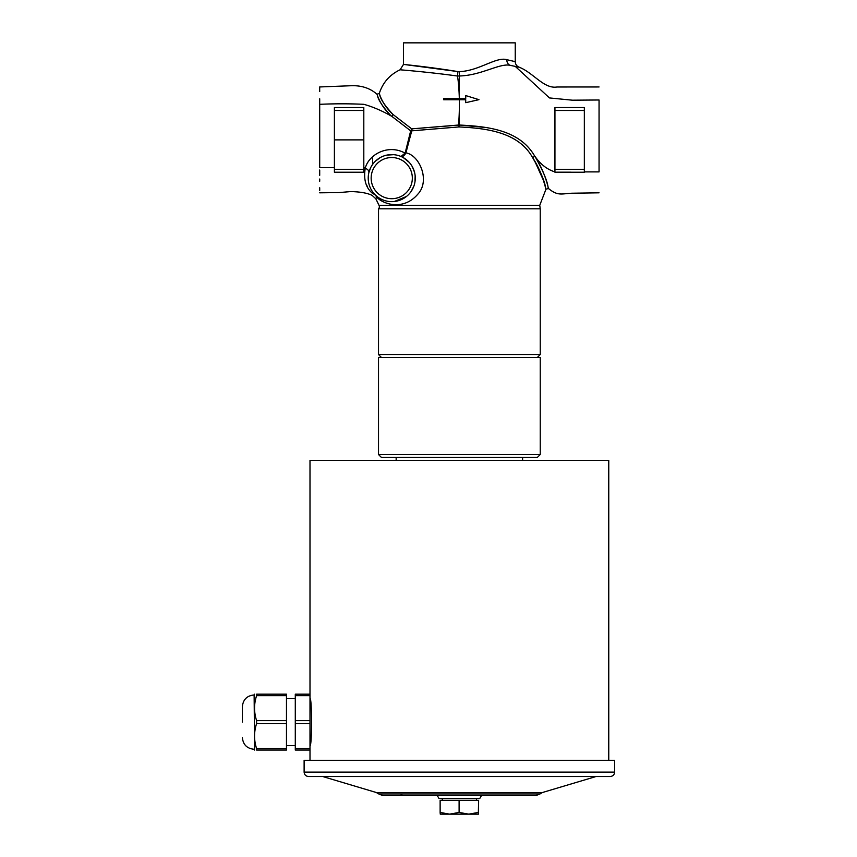 <?xml version="1.0" encoding="UTF-8"?>
<svg xmlns="http://www.w3.org/2000/svg" width="857" height="857" viewBox="0 0 857 857"><rect width="100%" height="100%" fill="white"/><g stroke="black" fill="none" stroke-linecap="round" stroke-linejoin="round"><path stroke-width="1.29" d="M372.634 164.405L372.634 156.735M319.704 145.197L319.704 167.618C319.704 200.806 319.704 200.806 319.704 167.618L319.704 98.791M319.704 169.997L319.704 175.342M319.704 104.425L319.704 115.277M319.704 124.961L319.704 131.603M409.571 167.822A20.579 20.579 0 0 1 402.04 195.942A20.579 20.579 0 0 1 373.92 188.401A20.579 20.579 0 0 1 381.451 160.291A20.579 20.579 0 0 1 409.571 167.822M534.372 160.28L543.434 180.334L545.984 189.193L539.749 205.284L378.998 205.284L375.848 198.792L376.566 197.035C383.165 204.395 403.561 210.843 417.713 194.303C430.418 181.095 419.823 155.31 405.918 152.846L411.746 130.842L458.613 126.965L411.746 130.842A1.468 1.103 14.4 0 1 410.685 130.842L405.232 152.728L405.918 152.846L403.058 156.22M465.726 95.577L478.956 99.658L465.726 95.577L465.726 98.523L459.352 98.523L459.373 99.744L465.726 99.744L459.373 99.744A38.222 5.581 90 0 1 459.373 104.597A38.222 5.581 90 0 1 458.516 125.026L458.613 126.965L459.373 126.954C487.579 128.304 518.56 132.492 532.551 157.495C540.403 171.239 544.731 181.255 545.534 187.544C547.034 195.621 544.741 175.974 532.551 157.495L532.39 157.238M381.976 201.063L376.566 197.035A5.881 5.431 134.4 0 0 375.28 194.914A5.881 5.088 -45.6 0 0 372.966 193.703C371.863 195.974 371.863 195.974 372.966 193.703A5.881 5.699 -158.1 0 1 376.566 197.035M510.172 65.357L515.25 66.375L549.466 97.934L572.39 100.194L599.054 99.99C599.054 82.733 599.054 82.733 599.054 99.99L599.054 171.903C599.054 198.728 599.054 198.728 599.054 171.903L584.345 171.903M319.704 91.57L319.704 89.889M319.704 89.214L319.704 86.953L351.091 85.732C361.429 85.336 370.063 88.164 376.994 94.227L379.276 93.467C382.811 82.593 389.742 74.709 400.058 69.792L403.508 64.436L403.508 42.85L515.25 42.85L515.25 61.661M319.704 190.511L319.704 187.769M319.704 181.255L319.704 179.017M368.221 178.117A23.525 23.525 0 0 1 403.508 157.742A23.525 23.525 0 0 1 403.508 198.492A23.525 23.525 0 0 1 368.221 178.117M405.232 152.728L405.072 153.135C388.253 143.751 368.746 154.41 365.253 168.197L365.253 168.208C363.379 179.756 365.96 188.261 372.966 193.703A5.881 5.699 -158.1 0 1 375.195 195.053M375.848 198.792L372.142 195.407C367.524 193.082 360.39 191.797 350.717 191.572L339.093 192.579L319.704 192.814M367.546 186.869L366.346 184.534M584.345 110.478L554.94 110.478L554.94 107.543L584.345 107.543L584.345 172.236L554.94 172.236L554.94 169.29L584.345 169.29M532.551 157.495L534.982 156.381C542.845 170.436 547.184 180.581 547.998 186.815C549.519 194.893 547.216 175.439 534.982 156.381C540.478 164.308 547.141 169.482 554.94 171.903M534.725 156.135L534.543 155.856C519.481 129.889 487.494 126.386 459.373 125.036L459.373 126.954M510.493 65.4A5.881 4.971 101.8 0 1 506.862 59.69C496.246 56.433 478.827 71.088 459.373 71.602L457.927 71.581L457.499 76.027C427.322 71.859 399.255 69.738 400.058 69.792C399.308 69.749 427.364 71.859 457.499 76.027L459.373 75.984C481.859 75.416 500.306 62.454 510.911 65.486M515.25 66.375L519.331 67.264C533.375 72.813 544.024 89.128 556.996 86.996L599.054 86.964M459.523 125.036L485.705 127.5M459.373 71.602L459.373 98.523L443.669 98.523L443.669 99.744L459.373 99.744L459.373 125.036L411.714 128.861L393.084 114.538C384.868 105.732 380.401 99.08 379.694 94.602C378.269 88.882 380.272 103.022 393.074 114.527C384.868 105.732 380.401 99.08 379.694 94.602C378.269 88.882 380.272 103.022 393.074 114.527L391.767 116.306L410.685 130.842L411.714 128.861L458.516 125.036M465.726 99.744L465.726 102.679L478.956 99.658M457.499 76.027A38.222 5.581 90 0 1 459.309 98.523M405.072 153.135L400.969 156.477C402.522 156.949 404.086 155.92 405.672 153.392L405.382 153.274M391.092 115.931C378.023 103.772 375.944 89.567 377.434 95.395C378.183 99.905 382.725 106.761 391.092 115.941L391.553 116.081M411.746 130.842A1.468 0.932 85.2 0 0 411.714 128.861M391.092 115.941C381.772 110.649 372.677 106.771 363.807 104.308C349.26 103.643 334.562 103.643 319.704 104.318M396.009 201.256L398.719 200.581M403.476 198.503L404.022 198.181M412.313 189.526L413.385 187.351M414.37 171.657L413.674 169.611M554.94 110.478L554.94 169.29M363.807 169.29L363.807 139.884L334.401 139.884L334.401 110.478L363.807 110.478L363.807 139.884L334.401 139.884L334.401 169.29L363.807 169.29L363.807 172.236L334.401 172.236L334.401 169.29M363.807 110.478L363.807 107.543L334.401 107.543L334.401 110.478M370.749 167.533L368.885 172.536C369.11 170.811 367.899 169.365 365.253 168.208L363.807 167.618M375.548 161.052L380.144 157.645M386.636 155.149L393.556 154.656M368.424 181.181L368.242 179.027M403.443 157.709L409.239 162.38M412.346 166.761L414.509 172.193M415.163 175.921L415.002 181.641M413.824 186.215L411.231 191.293M406.443 196.478L394.316 201.502M384.6 200.527L382.383 199.692M377.648 196.939L375.28 194.914M457.927 71.581C424.161 66.096 396.223 63.782 404.879 64.575L457.927 71.581L457.499 75.962M519.331 67.264C516.76 66.278 515.4 64.414 515.239 61.661L506.862 59.69M378.998 205.284A2.935 2.935 0 0 1 378.515 208.797L540.242 208.797L540.242 354.541L378.515 354.541L378.515 208.797M468.736 814.15L478.356 812.447L478.485 814.15L449.614 814.15L459.106 812.447L468.736 814.15M478.485 814.15L478.624 800.331L478.356 812.447M440.262 814.15L440.134 812.447L449.614 814.15L440.262 814.15M459.106 812.447L459.106 800.331L440.134 800.331L440.134 812.447M459.106 800.331L478.356 800.331M403.593 795.628L535.882 795.628L539.985 793.946L378.762 793.946L382.875 795.628L403.593 795.628A5.881 4.285 90 0 1 400.605 793.946M304.117 772.103L304.117 760.341L614.64 760.341L614.64 772.103L304.117 772.103C304.374 774.782 305.842 776.249 308.531 776.506L610.227 776.506L308.531 776.506M359.051 776.506L321.782 776.506M309.998 698.584C312.023 697.148 312.023 747.079 309.998 745.633M254.572 750.046L254.122 694.952C246.987 695.648 243.067 699.569 242.36 706.714L242.36 722.108M256.597 748.579L256.597 750.046L286.474 750.046L286.474 694.181L256.597 694.181L256.597 695.648C253.876 703.983 253.876 712.306 256.597 720.641L256.597 723.587C253.876 731.91 253.876 740.244 256.597 748.579L286.474 748.579M256.597 694.181C253.876 694.181 253.876 694.181 256.597 694.181C253.876 694.181 253.876 694.181 256.597 694.181M256.597 750.046C253.876 750.046 253.876 750.046 256.597 750.046C253.876 750.046 253.876 750.046 256.597 750.046L286.474 750.046M295.29 695.648L309.998 695.648L309.998 694.181L295.29 694.181L295.29 750.046L309.998 750.046L309.998 748.579L295.29 748.579M295.29 723.587L309.998 723.587L309.998 720.641L295.29 720.641M309.998 695.648L309.998 720.641M309.998 723.587L309.998 748.579M295.29 694.181L309.998 694.181L309.998 460.402L608.759 460.402L608.759 760.341M309.998 760.341L309.998 750.046L295.29 750.046M459.373 357.487L378.515 357.487L378.515 454.521L540.242 454.521L540.242 357.487L459.373 357.487M378.515 454.521L381.451 457.467L537.296 457.467L540.242 454.521M437.316 795.628L439.02 798.563L479.727 798.563L481.43 795.628M334.401 167.618L319.704 167.618M459.373 99.744L459.373 98.523M556.622 172.182L571.073 172.182M539.985 793.946L542.417 792.521L376.33 792.521L378.762 793.946M256.597 723.587L286.474 723.587M286.474 720.641L256.597 720.641M256.597 695.648L286.474 695.648M545.984 189.193L548.448 188.486C557.961 196.264 561.485 193.682 571.94 193.221L599.054 192.814M375.57 161.03L380.005 157.731M539.749 205.284L540.242 208.797M476.471 800.331L476.471 798.563M442.276 800.331L442.276 798.563M542.417 792.521L595.283 776.753M376.33 792.521L323.464 776.753M614.64 772.103C614.373 774.782 612.905 776.249 610.227 776.506M254.122 694.952L254.572 694.181M254.122 749.275C246.987 748.579 243.067 744.658 242.36 737.513M295.29 698.584L286.474 698.584M295.29 745.633L286.474 745.633M522.599 460.402L522.599 457.467M396.159 460.402L396.159 457.467M537.296 357.487L540.242 354.541M381.451 357.487L378.515 354.541"/></g></svg>
